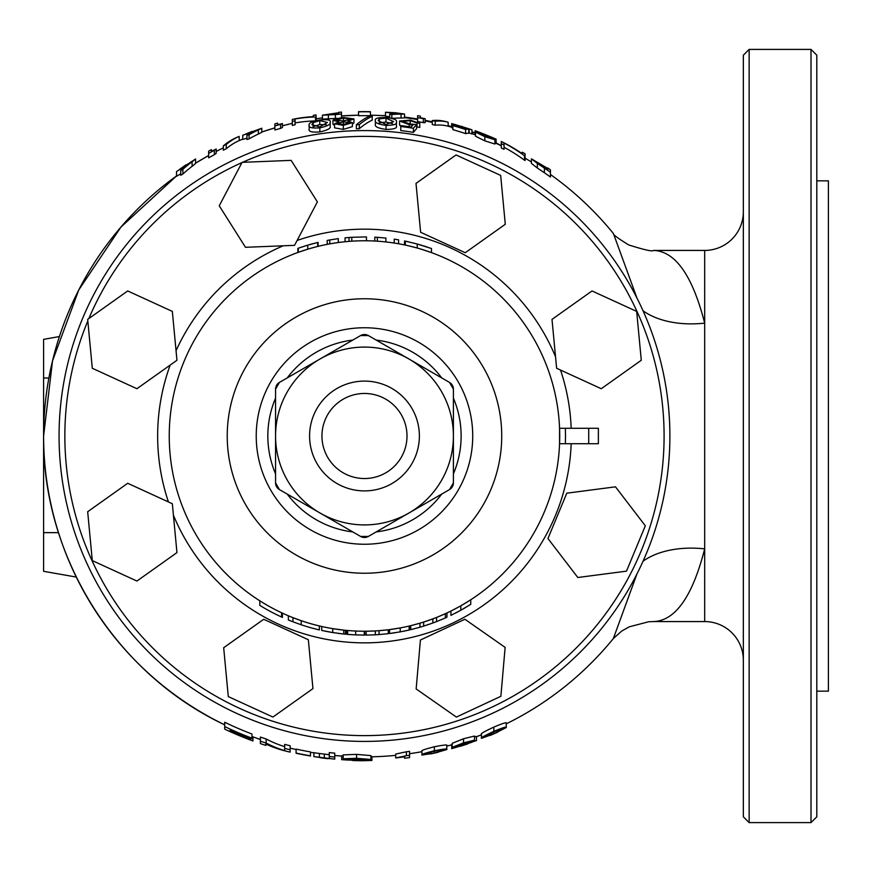 <?xml version="1.0" encoding="UTF-8"?>
<svg xmlns="http://www.w3.org/2000/svg" width="872" height="872" viewBox="0 0 872 872"><rect width="100%" height="100%" fill="white"/><g stroke="black" fill="none" stroke-linecap="round" stroke-linejoin="round"><path stroke-width="1.31" d="M811.004 49.399L816.802 55.198L816.802 816.802L811.004 822.601L811.004 49.399L749.146 49.399L749.146 822.601L743.347 816.802L743.347 55.198L749.146 49.399M816.802 691.158L828.4 691.158L828.4 180.842L816.802 180.842M811.004 822.601L749.146 822.601M704.685 621.572L704.685 548.87C692.433 596.612 675.331 620.842 653.401 621.572L704.685 621.572A38.662 38.662 0 0 1 743.347 660.224M704.685 250.428L653.401 250.428C675.331 251.18 692.433 275.41 704.685 323.13L704.685 250.428A38.662 38.662 0 0 0 743.347 211.776M343.165 755.893A320.602 320.602 0 0 1 341.682 755.784L341.682 759.665A324.471 324.471 0 0 0 347.132 760.003L366.458 760.558L343.165 758.782L356.583 758.28L370.927 759.49A323.556 323.556 0 0 1 365.466 759.556L348.615 759.065L371.919 760.471L362.262 760.733L341.682 759.665M370.927 759.49L370.927 755.61L356.583 754.378L343.165 754.89L343.165 758.782M371.919 760.471L371.919 756.602L370.927 756.449M334.739 755.501L341.682 756.068A320.874 320.874 0 0 1 334.739 755.501M290.136 748.143L296.077 749.506M310.454 752.296L313.92 752.874M252.956 736.873L260.39 739.532M43.6 436C42.281 556.478 115.693 673.544 224.704 724.839A320.874 320.874 0 0 1 43.6 436L52.516 360.899L78.763 289.962L120.881 227.145L176.536 175.926A320.874 320.874 0 0 0 43.6 436M613.332 638.577L636.931 574.005M251.964 738.17L251.964 734.006A318.542 318.542 0 0 1 224.704 722.234L224.704 726.561A322.433 322.433 0 0 0 251.964 738.17L251.964 738.704A322.934 322.934 0 0 1 230.164 729.679L230.164 730.823A323.981 323.981 0 0 0 250.482 739.26L250.482 739.554A324.253 324.253 0 0 1 230.164 731.128L230.164 731.63A324.711 324.711 0 0 0 252.956 740.96A324.744 324.744 0 0 1 224.704 729.123L224.704 726.561M252.956 740.96L252.956 736.84A320.852 320.852 0 0 1 251.964 736.469M284.675 746.639A314.857 170.127 -90 0 1 266.156 738.987A318.542 318.542 0 0 1 260.39 737.058L260.39 741.178A322.433 322.433 0 0 0 266.156 743.075A318.803 172.264 90 0 0 284.675 750.639L284.675 748.405A322.433 322.433 0 0 0 290.136 749.746L290.136 752.122A324.744 324.744 0 0 1 284.37 750.705A317.67 171.653 -90 0 1 265.851 744.056L265.851 745.407A324.744 324.744 0 0 1 260.39 743.609L260.39 741.178M290.136 749.746L290.136 745.745A318.542 318.542 0 0 1 284.675 744.383L284.675 748.405M313.92 752.689L313.92 756.602A324.33 322.313 -90 0 0 319.37 757.397L329.289 758.607L329.289 756.514A322.433 322.433 0 0 0 334.739 757.059L334.739 759.141L313.92 756.624L313.92 752.689A320.46 318.465 90 0 0 319.37 753.484L329.289 754.716M334.739 757.059L334.739 753.146A318.542 318.542 0 0 1 329.289 752.591L329.289 756.514M493.846 727.095C484.603 731.401 480.472 733.777 481.453 734.191L481.453 738.344C480.461 737.941 484.592 735.608 493.846 731.346L493.846 727.095C503.111 723.193 507.242 721.918 506.229 723.237L506.229 727.553L493.846 733.864L481.453 738.344M409.578 755.261L409.578 751.337A318.542 318.542 0 0 1 406.396 751.773L395.703 754.04L395.703 757.942L406.396 755.697A322.433 322.433 0 0 0 409.578 755.261L409.578 757.594A324.744 324.744 0 0 1 404.63 758.259L404.63 756.842L395.703 757.942M310.454 755.828L310.454 751.904A320.482 320.482 0 0 1 296.077 749.103L296.077 753.059A324.362 324.362 0 0 0 310.454 755.828L310.454 756.013A324.548 324.548 0 0 1 296.077 753.255L296.077 753.059M434.365 746.781C424.958 749.135 420.827 750.574 421.972 751.108L421.972 755.043C420.784 754.542 424.915 753.114 434.365 750.77L434.365 746.781C443.804 744.906 447.936 744.503 446.758 745.56L446.758 749.571L434.365 753.136L421.972 755.043M452.208 744.481A320.874 319.283 90 0 1 451.707 744.623L451.707 748.634A324.744 323.13 -90 0 0 456.666 747.195L471.534 742.366L461.081 745.506A310.879 35.392 -90 0 0 461.593 745.048L469.55 741.93L457.168 745.952A322.596 320.994 -90 0 1 452.208 747.348L463.512 742.846L474.51 740.175L469.234 742.65L476.493 740.59L451.707 748.634M474.51 740.175L474.51 736.044L463.512 738.758L452.208 743.315L452.208 747.348M476.493 740.59L476.493 736.469L474.51 736.894M636.931 297.995L613.408 233.533A320.874 320.874 0 0 0 550.439 174.509M358.534 115.18L341.486 115.943A320.874 320.874 0 0 1 358.534 115.18M322.444 117.884L316.1 118.788A320.874 320.874 0 0 1 322.444 117.884M292.316 123.344L282.397 125.797A320.874 320.874 0 0 1 292.316 123.344M274.865 127.89L261.785 131.999A320.874 320.874 0 0 1 274.865 127.89M239.179 136.403L239.179 140.599A320.874 320.874 0 0 1 242.754 139.106L239.179 140.599A298.518 100.749 -90 0 0 226.24 148.785A318.749 318.749 0 0 0 223.319 150.202L223.319 145.875A301.592 101.784 -90 0 1 236.258 137.645A324.744 324.744 0 0 1 239.179 136.403A302.671 102.144 90 0 0 226.24 144.469A322.64 322.64 0 0 0 223.319 145.875M223.319 147.837L216.18 151.445A320.874 320.874 0 0 1 223.319 147.837M208.648 155.499L195.568 163.184A320.874 320.874 0 0 1 208.648 155.499M182.88 169.321A292.447 229.979 -90 0 0 180.733 170.552L180.733 175.305A288.152 226.6 90 0 1 182.88 174.04A292.567 160.143 -90 0 1 192.102 166.312L195.568 163.533L195.568 158.987L192.102 161.723A296.796 162.465 90 0 0 182.88 169.321L182.88 174.04M180.733 170.552A295.575 161.767 -90 0 1 188.908 163.751L176.536 171.533L176.536 176.297L180.733 173.822M274.865 125.96L274.865 130.004A318.847 318.847 0 0 1 280.588 128.391A316.144 157.025 -90 0 1 282.397 127.552L282.397 123.53A320.068 158.977 90 0 0 280.588 124.358A322.738 322.738 0 0 0 274.865 125.96L274.865 123.911A324.7 324.7 0 0 1 277.645 123.126L277.645 124.816A323.076 323.076 0 0 1 282.397 123.53M295.085 122.93A315.086 202.577 90 0 1 314.901 120.946M292.316 121.437L292.316 125.426A318.847 318.847 0 0 1 295.085 124.794L295.085 120.816A322.738 322.738 0 0 0 292.316 121.437L292.316 119.42A324.7 324.7 0 0 1 292.948 119.279A319.501 205.4 90 0 1 313.331 116.663L313.331 115.355A324.7 324.7 0 0 1 316.1 114.919L316.1 116.913A322.738 322.738 0 0 0 315.522 117.001A319.021 205.105 -90 0 0 295.085 118.974L295.085 120.816M322.444 115.191L336.494 113.044A324.166 324.166 0 0 1 338.707 112.859L338.707 112.325A324.7 324.7 0 0 1 341.486 112.106L341.486 114.09A322.738 322.738 0 0 0 335.415 114.581L322.444 115.191L322.444 119.104L335.415 118.483A318.847 318.847 0 0 1 336.963 118.341M417.612 117.666L417.612 121.611A318.847 318.847 0 0 1 423.334 122.636A313.375 155.652 -90 0 1 425.144 122.636L425.144 118.679A317.332 157.614 90 0 0 423.334 118.679A322.738 322.738 0 0 0 417.612 117.666L417.612 115.671A324.7 324.7 0 0 1 420.391 116.15L420.391 117.796A323.076 323.076 0 0 1 425.144 118.679M432.283 120.565L432.283 124.543A318.749 318.749 0 0 1 435.204 125.197A310.999 104.956 -90 0 1 448.143 126.222L448.143 122.222A314.988 106.297 90 0 0 435.204 121.208A322.64 322.64 0 0 0 432.283 120.565A315.664 106.526 -90 0 1 445.221 121.459A324.744 324.744 0 0 1 448.143 122.222M451.707 123.562L471.937 129.83A324.482 324.482 0 0 0 469.158 128.871L454.486 124.358L468.765 129.143A306.857 61.661 90 0 0 465.594 129.514A322.738 322.738 0 0 0 452.906 125.612L452.906 125.263A323.076 323.076 0 0 1 463.424 128.446A307.794 61.781 -90 0 1 465.092 128.228L451.707 123.562L451.707 127.585L452.906 128.217M469.158 128.871L469.158 132.958A320.613 320.613 0 0 1 471.937 133.928L471.937 129.83M452.906 125.612L452.906 129.666A318.847 318.847 0 0 1 465.594 133.612A302.758 60.833 -90 0 1 468.765 133.242L468.765 129.143M475.502 132.086L475.502 136.217L484.843 140.85L494.936 144.044L494.936 139.803L484.843 136.653L475.502 132.086L481.758 133.623A309.942 211.918 -90 0 1 489.497 136.403A324.635 324.635 0 0 0 475.109 130.789L475.109 130.724A324.7 324.7 0 0 1 496.124 139.182A309.102 211.351 90 0 0 484.124 134.637L478.281 133.089L484.985 136.337L492.157 138.594A323.654 323.654 0 0 1 494.936 139.803M475.109 130.789L475.109 134.909A320.776 320.776 0 0 1 475.502 135.051M494.936 142.91A305.037 208.572 -90 0 1 496.124 143.411L496.124 139.182M504.049 147.303A305.113 196.156 90 0 1 524.486 160.208A318.847 318.847 0 0 1 525.064 160.546L525.064 156.055A322.738 322.738 0 0 0 524.486 155.717A309.168 198.772 -90 0 0 504.049 143.019L504.049 145.003A322.738 322.738 0 0 0 501.28 143.695L501.28 141.515A324.7 324.7 0 0 1 501.912 141.809A308.328 198.216 90 0 1 522.295 153.712L522.295 152.229A324.7 324.7 0 0 1 525.064 153.788L525.064 156.055M501.28 143.695L501.28 147.989A318.847 318.847 0 0 1 504.049 149.33L504.049 145.003M544.379 172.754A318.847 318.847 0 0 1 550.439 177.005L550.439 172.231A322.738 322.738 0 0 0 544.379 168.056L537.337 163.402L537.337 168.013L544.379 172.754L544.379 168.056M537.337 163.402L531.408 158.835L531.408 163.369L537.337 168.013M332.951 120.369L335.295 118.799L343.503 117.491L353.967 118.919L347.873 121.154L352.386 122.636L343.317 125.361L334.543 123.813L338.935 121.753L332.951 120.369L332.951 124.347L334.543 125.306M352.386 124.064L353.967 122.876L353.967 118.919M334.543 123.813L334.543 127.835L343.317 129.405L352.386 126.647L352.386 122.636M356.354 124.751L356.354 128.784A307.326 307.326 0 0 1 359.275 128.718A319.806 107.932 -90 0 1 372.213 120.173L372.213 116.249A323.686 109.24 90 0 0 359.275 124.685A311.358 311.358 0 0 0 356.354 124.751A323.894 109.305 -90 0 1 369.281 116.194A319.839 319.839 0 0 1 372.213 116.249M386.056 129.438C393.948 129.35 397.392 128.173 396.4 125.895L396.4 121.895C397.403 124.14 393.959 125.306 386.056 125.394L386.056 129.438C378.099 128.26 374.546 126.604 375.385 124.445L375.385 120.467C374.524 118.407 378.088 117.426 386.056 117.535C393.915 118.494 397.36 119.944 396.4 121.895M399.572 120.99L410.352 120.118L419.792 123.421A317.441 317.441 0 0 0 417.012 122.941L410.2 120.707L402.341 121.339L409.807 123.944L416.62 124.62A317.899 63.874 90 0 0 413.448 128.282A311.587 311.587 0 0 0 400.76 126.527L400.76 125.612A312.503 312.503 0 0 1 411.279 127.018A318.465 63.918 -90 0 1 412.947 125.067L409.306 124.674L399.572 120.99L399.572 124.969L400.76 126.32M417.012 122.941L417.012 126.952A313.484 313.484 0 0 1 419.792 127.432L419.792 123.421M400.76 126.527L400.76 130.593A307.554 307.554 0 0 1 413.448 132.37A313.942 63.089 -90 0 1 416.62 128.653L416.62 124.62M319.839 131.934C327.687 130.168 331.131 128.239 330.183 126.146L330.183 122.145C331.142 124.206 327.698 126.113 319.839 127.857L319.839 131.934C311.871 132.479 308.307 131.563 309.168 129.198L309.168 125.165C308.339 123.225 311.904 121.481 319.839 119.944C327.698 119.268 331.153 120.009 330.183 122.145M385.489 112.226L395.158 112.739L404.532 114.025L401.066 114.123A321.877 176.188 90 0 0 391.833 114.515A324.515 255.202 -90 0 0 389.697 114.156A322.226 176.351 -90 0 1 397.872 113.774L385.489 112.226L385.489 116.107L389.697 116.848M391.986 118.407A317.975 174.051 -90 0 1 401.066 118.025L404.532 117.927L404.532 114.025M358.534 111.845L358.534 115.714A320.34 320.34 0 0 1 370.426 115.714L370.426 111.845A324.21 324.21 0 0 0 358.534 111.845L358.534 111.681A324.373 324.373 0 0 1 370.426 111.681L370.426 111.845M249.098 134.691A308.873 242.896 -90 0 0 246.95 135.324L246.95 139.498A304.808 239.702 90 0 1 249.098 138.866A311.653 170.596 -90 0 1 258.33 134.048L261.785 132.315L261.785 128.228L258.33 129.939A315.631 172.776 90 0 0 249.098 134.691L249.098 138.866M246.95 135.324A314.966 172.384 -90 0 1 255.125 131.062L242.754 135.247L242.754 139.433L246.95 138.201M208.648 153.385L208.648 157.832A318.847 318.847 0 0 1 214.37 154.704A300.557 149.286 -90 0 1 216.18 153.352L216.18 148.97A304.688 151.336 90 0 0 214.37 150.3A322.738 322.738 0 0 0 208.648 153.385L208.648 151.129A324.7 324.7 0 0 1 211.427 149.635L211.427 151.477A323.076 323.076 0 0 1 216.18 148.97M643.035 561.23A77.325 46.587 9.9 0 1 704.685 548.87L704.685 323.13A77.325 46.587 170.1 0 1 643.035 310.77M43.6 339.35L59.394 336.559L43.6 339.35L43.6 571.313L76.278 577.068L43.6 571.313M230.164 730.823L230.164 729.679M250.482 739.26L250.482 738.148M266.156 743.075L266.156 738.987M319.37 757.397L319.37 753.484M324.319 758.226L324.319 754.335M356.583 758.28L356.583 754.378M350.01 759.414L350.01 758.793M365.205 760.112L365.205 759.425M406.396 755.697L406.396 751.773M434.365 750.77C443.772 748.928 447.903 748.525 446.758 749.571M434.365 753.114L441.799 750.825C442.998 750.029 440.502 750.182 434.311 751.293L429.166 752.667L426.931 754.117L434.365 753.114L434.365 751.283M456.666 747.195L456.666 746.094M463.915 745.124L463.915 744.568M461.081 745.506L461.081 744.198M461.593 745.048L461.593 744.023M462.302 744.819L462.302 743.772M463.512 742.846L463.512 738.758M493.846 731.346C503.09 727.521 507.221 726.256 506.229 727.553M493.846 733.843L501.28 729.908C502.392 728.829 499.896 729.504 493.792 731.924L486.402 736.382L493.846 733.843L493.846 731.902M409.306 124.674L409.306 126.723M410.2 120.707L410.2 123.998M413.448 128.282L413.448 132.37M386.056 125.394C378.11 124.238 374.546 122.592 375.385 120.467M385.969 118.134L379.331 118.854L378.154 120.576L385.969 124.467L393.621 121.633L385.969 118.134L385.969 122.091L392.498 123.628M379.331 118.854L379.331 122.625M379.331 122.821L385.969 122.091M359.275 124.685L359.275 128.718M343.317 125.361L343.317 129.405M343.361 121.775L337.322 123.584L343.481 124.434L349.607 122.745L343.361 121.775L343.361 124.434M343.481 118.112L335.731 120.085L343.296 120.99L351.198 118.995L343.481 118.112L343.481 120.979M319.839 127.857C311.871 128.391 308.317 127.497 309.168 125.165M319.752 120.565L313.113 122.69L311.936 124.685L319.752 126.941L327.403 122.462L319.752 120.565L319.752 124.554L326.281 124.707M313.113 122.69L313.113 126.505M313.113 126.702L319.752 124.554M531.408 158.835L545.458 167.064A324.166 324.166 0 0 1 547.671 168.558L547.671 167.904A324.7 324.7 0 0 1 550.439 169.822L550.439 172.231M547.671 168.808A324.112 324.09 -90 0 0 542.253 165.168L534.187 160.524L542.013 166.072A323.076 323.076 0 0 1 547.671 169.887L547.671 168.808L547.671 169.887M542.253 165.168L542.253 166.236M524.486 155.717L524.486 160.208M484.843 136.653L484.843 140.85M484.124 134.637L484.124 135.978M461.441 127.116L461.441 127.824M462.334 126.44L462.334 127.149M465.594 129.514L465.594 133.612M435.204 121.208L435.204 125.197M423.334 118.679L423.334 122.636M389.697 114.156L389.697 117.938M391.833 114.515L391.833 118.374M395.005 112.782L401.752 113.687L395.005 113.306M341.486 114.09L341.486 117.655M328.373 115.246L328.373 119.159M338.707 113.066A323.937 323.904 -90 0 0 333.289 113.545L325.223 114.832L333.05 114.461A323.076 323.076 0 0 1 338.707 113.96L338.707 113.066L338.707 113.96M333.289 113.545L333.289 114.439M316.1 116.913L316.1 120.641M315.522 117.001L315.522 120.783M280.588 124.358L280.588 128.391M242.754 135.247L261.785 128.228M252.27 131.356L245.523 134.135L252.27 131.901M226.24 144.469L226.24 148.785M214.37 150.3L214.37 154.704M176.536 171.533L195.568 158.987M186.052 164.775L179.305 169.571L186.052 165.397M385.489 115.584L381.435 115.573M472.722 133.362A321.419 321.419 0 0 0 471.937 133.078M451.707 126.647A321.419 321.419 0 0 0 448.143 125.666M432.283 121.818A321.419 321.419 0 0 0 425.144 120.369M417.612 119.006A321.419 321.419 0 0 0 404.532 117.088M501.28 145.689A324.493 294.093 90 0 0 496.124 142.921M475.109 132.991A324.493 294.093 90 0 0 472.722 131.999L472.722 133.928M87.821 320.961A299.619 299.619 0 0 0 364.474 735.619A299.619 299.619 0 0 0 664.093 436A299.619 299.619 0 0 0 242.558 162.312M241.958 162.584A299.619 299.619 0 0 0 88.835 318.563M364.474 741.418A305.418 305.418 0 0 1 59.067 436A305.418 305.418 0 0 1 364.474 130.582A305.418 305.418 0 0 1 669.892 436A305.418 305.418 0 0 1 364.474 741.418M559.562 428.272L565.372 428.272L565.514 436L565.372 443.728L559.562 443.728L559.562 428.272L559.562 443.728M565.372 428.272L598.377 428.272L598.377 443.728L565.372 443.728M374.393 634.849L373.63 634.892M364.474 240.77A195.23 195.23 0 0 1 559.715 436A195.23 195.23 0 0 1 364.474 631.23A195.23 195.23 0 0 1 169.244 436A195.23 195.23 0 0 1 364.474 240.77A195.23 195.23 0 0 1 559.715 436A195.23 195.23 0 0 1 364.474 631.23L364.856 635.099L364.267 635.099L364.267 631.23M361.64 635.078L352.19 634.718M357.662 634.98L356.55 634.947M376.137 340.058A96.65 96.65 0 0 1 441.744 377.936M453.396 398.123A96.65 96.65 0 0 1 453.396 473.878M441.744 494.064A96.65 96.65 0 0 1 376.137 531.942M292.959 617.659L301.222 620.701L301.222 624.777L292.959 621.812L292.959 617.659M329.409 628.058L331.066 628.352M339.164 629.584L341.083 629.824M332.755 632.56L332.755 628.636L343.742 630.129L343.742 634.02L332.755 632.56L321.735 630.456L321.735 626.499L324.33 627.055M318.084 246.362L318.084 242.383L318.084 246.362M307.772 249.185L298.257 252.335L298.257 248.237L307.772 245.141L307.772 249.185M364.474 631.23L369.706 631.164M369.815 631.164L372.682 631.056M436.894 617.311L442.987 614.749M429.471 620.101L435.27 617.943M438.322 616.733L445.363 613.692L445.363 617.932L436.567 621.594L436.567 617.431M446.05 613.376L446.955 612.962L446.955 617.213L445.363 617.932M461.931 605.168L470.749 599.783L470.749 604.372L460.83 610.237L450.922 615.36L450.922 611.054L459.097 606.77M366.142 631.23L375.352 630.936L375.352 634.805L366.142 635.089L366.142 631.23M379.048 630.685L388.258 629.78L388.258 633.672L379.048 634.565L379.048 630.685M408.892 245.882L417.241 248.03L417.241 244.018L431.487 248.52L431.487 252.629L422.975 249.741M410.756 625.671L419.966 623.186L419.966 627.208L410.756 629.649L410.756 625.671M423.65 622.052L432.861 618.869L432.861 622.99L423.65 626.107L423.65 622.052M407.104 626.521L407.867 626.347M413.252 625.039L408.096 626.303L409.764 625.911L409.764 629.878L409.164 630.02L409.164 626.052M389.544 629.617L400.226 627.927L400.226 631.862L389.544 633.519L389.544 629.617M420.119 623.142L423.16 622.205M352.822 531.942A96.65 96.65 0 0 1 287.215 494.064M275.563 473.878A96.65 96.65 0 0 1 275.563 398.123M287.215 377.936A96.65 96.65 0 0 1 352.822 340.058M417.557 244.106L422.015 245.392M423.443 245.828L427.127 247.016M417.241 244.018L405.317 241.13L405.317 245.087M405.949 241.272L404.532 240.966L404.532 244.923M407.126 241.522L408.031 241.718M398.58 243.768L398.58 239.844A199.099 199.099 0 0 0 394.22 239.135L394.22 243.048M377.336 241.195L377.336 237.315A199.099 199.099 0 0 0 374.786 237.162L374.786 241.043M377.336 237.315L385.893 238.056L385.893 241.947M349.018 241.381L349.018 237.5A199.099 199.099 0 0 0 345.05 237.849L345.05 241.74M349.018 237.5A199.099 199.099 0 0 1 351.787 237.304L351.787 241.184M351.787 237.304L366.458 236.912L366.458 240.781M329.758 243.877L329.758 239.953A199.099 199.099 0 0 0 327.207 240.421L327.207 244.356M329.758 239.953L338.314 238.623L338.314 242.525M297.864 252.488L297.864 248.378A199.099 199.099 0 0 1 298.257 248.237M299.009 247.975A199.099 199.099 0 0 1 303.02 246.623M304.034 246.296A199.099 199.099 0 0 1 312.993 243.67M307.772 245.141L317.691 242.481L317.691 246.46M423.65 626.107A199.099 199.099 0 0 1 419.966 627.208L423.16 626.26M408.696 630.129L402.341 631.47M395.583 632.658L392.814 633.072M409.164 630.02L400.226 631.862M379.048 634.565A199.099 199.099 0 0 1 375.352 634.805M352.866 634.762L349.988 634.576A199.099 199.099 0 0 1 346.718 634.304L346.718 630.423M351.71 634.685L350.882 634.631L351.71 634.685M364.267 635.099L355.667 634.903L355.667 631.034M355.667 634.903L347.612 634.38L347.612 630.5M329.987 632.091L325.005 631.143M334.379 628.897L340.472 629.748M340.472 633.65L337.322 633.236M301.222 624.777A199.099 199.099 0 0 0 319.359 629.922L319.359 625.943M460.83 610.237L460.83 605.8M454.879 609.038L459.272 606.683M458.323 611.599L454.879 613.387M465.964 602.781L466.782 602.29M465.975 607.283L462.574 609.256M444.829 618.161L441.145 619.741M436.567 621.594L432.861 622.99M430.441 623.851L427.52 624.853M435.608 621.965L434.627 622.336M435.03 622.183L427.127 624.984M404.946 630.947L403.365 631.263M408.652 630.14L407.3 630.434M419.203 627.437L417.808 627.829M393.425 632.985A199.099 199.099 0 0 1 390.874 633.345M364.474 635.099L363.755 635.099M362.262 635.089L355.362 634.892A199.099 199.099 0 0 1 353.302 634.783M353.051 634.772A199.099 199.099 0 0 1 351.896 634.707M330.401 632.156L334.358 632.81M341.083 633.715A199.099 199.099 0 0 0 345.443 634.184L345.443 630.303M292.959 621.812A199.099 199.099 0 0 1 288.349 619.97L288.349 615.774M281.612 612.776L281.612 617.038A199.099 199.099 0 0 0 282.397 617.398L282.397 613.147M281.612 617.038A199.099 199.099 0 0 1 259.802 605.364L259.802 600.797M563.944 428.272L561.012 428.272M560.751 428.272L559.944 428.272M559.944 443.728L561.012 443.728M505.28 224.278L465.256 252.717L420.62 232.279L416.009 183.393L456.034 154.954L500.67 175.403L505.28 224.278M641.28 360.278L601.255 388.716L556.619 368.267L551.998 319.392L592.023 290.954L636.669 311.402L641.28 360.278M312.95 688.608L272.925 717.046L228.29 696.597L223.679 647.722L263.704 619.284L308.339 639.721L312.95 688.608M176.951 552.608L136.926 581.046L92.29 560.598L87.68 511.722L127.704 483.284L172.34 503.733L176.951 552.608M317.375 201.879L294.54 245.348L245.479 247.299L219.254 205.803L242.089 162.334L291.15 160.372L317.375 201.879M615.479 486.827L645.324 525.805L626.488 571.149L577.809 577.504L547.954 538.525L566.789 493.181L615.479 486.827M176.951 360.278L136.926 388.716L92.29 368.267L87.68 319.392L127.704 290.954L172.34 311.402L176.951 360.278M505.128 647.395L500.877 696.303L456.383 717.078L416.151 688.934L420.413 640.015L464.896 619.251L505.128 647.395M320.024 513.009L360.616 536.443L368.344 536.443L408.935 513.009A88.922 88.922 0 0 1 287.477 480.461A88.922 88.922 0 0 1 320.024 358.992L279.422 382.427L275.563 389.13L275.563 482.87L279.422 489.574L320.024 513.009A88.922 88.922 0 0 1 275.563 436M297.025 499.732L301.865 502.523M275.563 409.448L275.563 415.061M431.934 372.268L427.095 369.477M385.74 472.831A42.521 42.521 0 0 1 327.654 457.266A42.521 42.521 0 0 1 343.219 399.169A42.521 42.521 0 0 1 401.305 414.734A42.521 42.521 0 0 1 385.74 472.831M320.024 358.992A88.922 88.922 0 0 1 441.483 391.539A88.922 88.922 0 0 1 408.935 513.009A88.922 88.922 0 0 0 441.483 391.539A88.922 88.922 0 0 0 320.024 358.992A88.922 88.922 0 0 1 453.396 436A88.922 88.922 0 0 1 408.935 513.009L449.527 489.574L453.396 482.87L453.396 389.13L449.527 382.427L368.344 335.557L360.616 335.557L320.024 358.992L360.616 335.557A7.728 7.728 0 0 1 368.344 335.557L380.672 342.674M453.396 462.552L453.396 482.87A7.728 7.728 0 0 1 449.527 489.574L437.199 496.691M453.396 403.365L453.396 389.13A7.728 7.728 0 0 0 449.527 382.427L437.199 375.309M275.792 387.255A7.728 7.728 0 0 0 275.563 389.13L275.563 403.365M291.76 375.309L279.422 382.427A7.728 7.728 0 0 0 276.108 386.263M275.563 468.635L275.563 482.87A7.728 7.728 0 0 0 279.422 489.574L291.76 496.691M348.277 529.326L360.616 536.443A7.728 7.728 0 0 0 368.344 536.443L380.672 529.326M43.6 378.012L48.887 378.012M43.6 532.65L58.5 532.65M401.066 114.123L401.066 118.025M335.415 114.581L335.415 118.483M258.33 129.939L258.33 134.048M192.102 161.723L192.102 166.312M364.474 298.758A137.242 137.242 0 0 0 227.232 436A137.242 137.242 0 0 0 364.474 573.242A137.242 137.242 0 0 0 501.727 436A137.242 137.242 0 0 0 364.474 298.758M297.112 240.443A206.828 206.828 0 0 1 555.529 356.757M560.522 370.055A206.828 206.828 0 0 1 571.171 428.272M571.171 443.728A206.828 206.828 0 0 1 173.43 515.243M364.474 327.752A108.248 108.248 0 0 1 472.722 436A108.248 108.248 0 0 1 364.474 544.248A108.248 108.248 0 0 1 256.226 436A108.248 108.248 0 0 1 364.474 327.752M168.438 501.945A206.828 206.828 0 0 1 170.182 365.096M176.057 350.708A206.828 206.828 0 0 1 283.226 245.795M565.372 443.554L565.514 436.174M565.514 435.826L565.372 428.446M588.709 428.272L588.709 443.728M337.028 388.454A54.892 54.892 0 0 1 412.02 408.554A54.892 54.892 0 0 1 391.931 483.546A54.892 54.892 0 0 1 316.939 463.446A54.892 54.892 0 0 1 337.028 388.454M371.919 756.798A320.874 320.874 0 0 0 395.703 755.359M409.578 753.691A320.874 320.874 0 0 0 421.972 751.686M446.758 746.149A320.874 320.874 0 0 0 451.707 744.797M476.493 736.687A320.874 320.874 0 0 0 481.453 734.802M506.229 723.869A320.874 320.874 0 0 0 613.408 638.468L621.605 631.154L629.192 626.837L648.67 621.758L653.401 621.572M531.408 161.963A320.874 320.874 0 0 0 525.064 158.192M501.28 145.744A320.874 320.874 0 0 0 496.124 143.368M475.109 134.789A320.874 320.874 0 0 0 471.937 133.645M451.707 127.203A320.874 320.874 0 0 0 448.143 126.222M432.283 122.363A320.874 320.874 0 0 0 425.144 120.914M417.612 119.551A320.874 320.874 0 0 0 404.532 117.633M385.489 115.813A320.874 320.874 0 0 0 370.426 115.18M613.408 233.533C612.874 234.546 617.986 238.361 628.756 244.956C644.561 249.937 652.768 251.768 653.401 250.428L653.401 250.428M320.329 757.735A324.744 324.744 0 0 0 327.796 758.662M352.68 760.526A324.744 324.744 0 0 0 362.262 760.733M430.67 753.931A324.744 324.744 0 0 0 438.049 752.296M459.991 746.378A324.744 324.744 0 0 0 467.621 743.936M490.14 735.445A324.744 324.744 0 0 0 497.531 732.24"/></g></svg>

